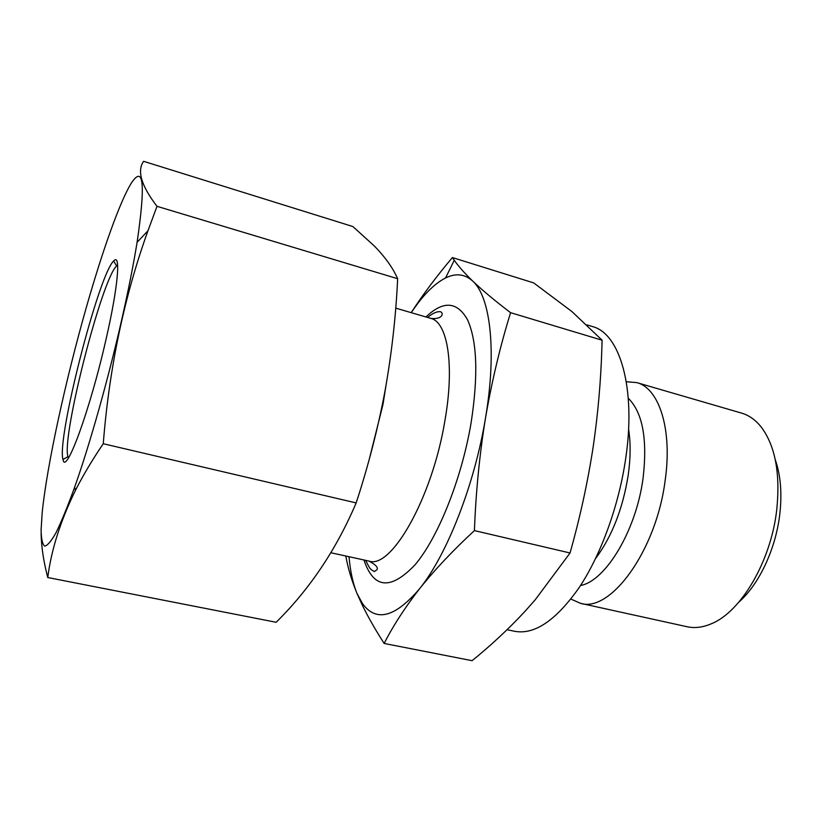 <?xml version="1.0" encoding="UTF-8"?>
<svg xmlns="http://www.w3.org/2000/svg" width="822" height="822" viewBox="0 0 822 822"><rect width="100%" height="100%" fill="white"/><g stroke="black" fill="none" stroke-linecap="round" stroke-linejoin="round"><path stroke-width="1.23" d="M356.162 502.92L103.253 443.726C109.295 367.742 124.194 296.752 147.96 230.766L157.002 206.322C141.292 185.803 136.832 170.801 143.603 161.318L352.864 226.543L374.041 245.727C384.994 256.844 392.865 267.838 397.653 278.709C395.906 316.141 391.693 353.542 385.025 390.902C378.048 428.098 368.42 465.437 356.162 502.92C336.332 549.445 309.658 589.24 276.141 622.285L47.768 577.527C43.576 561.549 41.367 546.856 41.11 533.427M157.002 206.322L397.653 278.709M411.257 312.668C422.734 295.365 434.17 283.796 445.555 277.97C455.83 272.914 464.913 273.973 472.794 281.165C490.354 296.824 496.92 350.86 485.535 417.823C479.586 454.258 475.876 491.854 474.417 530.601C452.86 550.534 434.591 569.893 419.621 588.686C404.948 607.53 393.132 625.789 384.162 643.451C375.479 629.96 368.246 617.281 362.43 605.434L356.974 593.392L362.512 603.605C376.075 622.398 395.105 617.425 419.621 588.686C446.788 555.23 474.695 484.456 485.535 417.823C491.803 381.398 500.156 346.35 510.585 312.679L602.105 340.216L571.917 311.559L533.694 282.902L452.398 257.563L454.268 260.255C458.481 266.318 464.656 273.284 472.794 281.165C482.35 290.279 494.957 300.79 510.585 312.679M474.417 530.601L570.047 552.98C580.075 517.408 587.792 481.969 593.207 446.665C598.005 413.692 600.892 380.699 601.879 347.685L602.105 340.216M349.021 556.71C350.285 571.321 352.936 583.548 356.974 593.392C351.456 579.88 347.737 567.427 345.836 556.021M384.162 643.451L472.095 660.683C490.919 645.465 508.592 628.984 525.104 611.229L535.194 599.824L570.047 552.98M738.968 601.992C759.076 584.401 775.855 548.798 779.811 513.966C782.143 493.108 780.623 475.003 775.259 459.673M570.889 599.074L580.445 603.307L687.1 626.734C694.703 628.409 702.769 627.422 711.297 623.785C740.941 612.01 771.128 561.107 776.78 509.424C780.376 473.328 775.259 445.945 761.408 427.286C755.665 420.011 749.058 415.285 741.588 413.106L636.731 382.6L626.313 381.737M580.445 603.307C610.427 613.109 656.49 550.473 665.204 480.027C672.53 428.961 658.956 388.046 636.731 382.6M580.538 585.5C605.578 581.123 636.269 530.467 643.081 478.106C647.592 439.123 642.66 412.51 628.285 398.28M595.59 558.518C611.969 536.519 622.85 508.684 628.234 475.013C630.618 457.988 630.731 442.709 628.583 429.176M507.082 629.714L514.788 631.317C534.711 634.923 556.227 620.261 579.325 587.34C601.046 554.583 618.915 505.438 625.717 458.409C636.249 387.82 619.778 333.352 592.498 326.57L587.011 324.896M117.638 265.136L116.632 265.927C101.846 278.761 61.167 438.301 68 456.642L68.503 457.823M105.894 339.938C118.183 286.857 120.998 252.313 113.631 261.026C98.496 274.836 56.338 440.14 63.017 459.519C65.555 476.339 89.875 410.753 105.894 339.938M121.553 320.436C128.242 290.988 133.421 264.941 137.099 242.305C145.566 184.457 143.696 164.647 131.479 182.885C120.043 201.071 102.544 250.535 86.31 307.459C65.493 380.617 47.09 464.707 42.21 512.404L41.1 529.789C41.234 538.739 42.395 544.174 44.593 546.096C47.388 545.767 51.221 541.277 56.081 532.615C61.496 521.487 67.681 506.342 74.648 487.189C89.773 444.507 108.175 379.374 121.553 320.436M103.253 443.726C92.454 459.632 83.197 475.157 75.47 490.323C60.509 520.768 51.272 549.836 47.768 577.527M411.195 312.658C422.868 294.605 436.595 276.243 452.398 257.563M369.417 458.686L382.96 404.547L385.95 385.775M330.947 552.764L368.934 561.066C391.087 569.595 432.218 498.132 444.866 420.885C454.813 364.896 447.538 322.111 430.82 318.391C442.524 319.789 443.962 313.11 440.592 311.764C437.027 311.271 432.701 313.172 427.594 317.446M363.951 559.977C373.589 588.799 390.594 590.432 414.987 564.858C437.962 537.896 461.615 479.175 471.098 422.816C478.353 375.562 477.161 341.202 467.523 319.748C457.114 301.366 443.243 300.441 425.93 316.963M362.512 603.605L362.43 605.434M116.632 265.927L113.631 261.026M68 456.642L63.017 459.519M74.648 487.189L75.46 490.323M137.099 242.305L147.96 230.766M395.721 308.127L430.82 318.391M365.646 560.347C371.297 571.783 370.023 567.653 371.441 569.841L374.339 571.557L377 569.728C378.336 567.519 375.644 564.632 368.934 561.066M445.555 277.97L454.268 260.255"/></g></svg>
